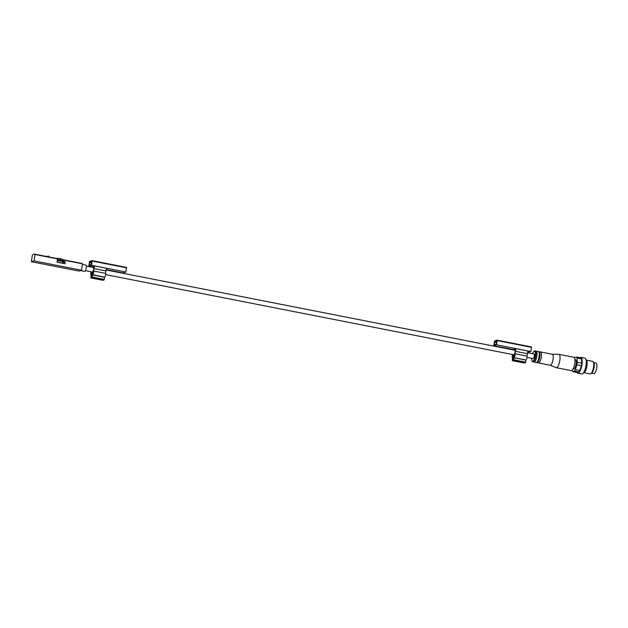 <?xml version="1.0" encoding="UTF-8"?>
<svg xmlns="http://www.w3.org/2000/svg" width="628" height="628" viewBox="0 0 628 628"><rect width="100%" height="100%" fill="white"/><g stroke="black" fill="none" stroke-linecap="round" stroke-linejoin="round"><path stroke-width="0.94" d="M572.077 370.292L572.092 370.63A7.693 2.386 101.1 0 0 572.658 371.658L574.439 371.093A7.693 2.386 101.1 0 0 575.358 369.602L576.889 364.79A7.693 2.386 101.1 0 0 577.25 362.27L577.006 358.023A7.693 2.386 101.1 0 0 576.441 357.002L574.659 357.56A7.693 2.386 101.1 0 0 574.479 357.803M574.934 359.585L575.46 359.687A4.726 1.468 101.1 0 1 575.986 364.609A4.726 1.468 101.1 0 1 573.639 368.966L573.113 368.864M572.658 371.658L577.14 372.537L578.922 371.972A7.693 2.386 101.1 0 1 577.14 372.537M574.439 371.093L578.922 371.972A7.693 2.386 101.1 0 0 579.84 370.481L581.371 365.669A7.693 2.386 101.1 0 1 579.84 370.481L575.358 369.602M576.441 357.002L580.924 357.882A7.693 2.386 101.1 0 1 581.489 358.902A7.693 2.386 101.1 0 1 581.732 363.157A7.693 2.386 101.1 0 1 581.371 365.669L576.889 364.79M577.006 358.023L581.489 358.902L581.732 363.157L577.25 362.27M62.981 263.352L62.761 262.551M34.98 254.473A10.417 3.234 -78.9 0 0 34.312 254.073A10.417 3.234 -78.9 0 0 32.311 255.313L31.4 261.735L34.061 260.895L34.98 254.473L48.05 257.04L48.183 256.106L48.788 256.224L48.646 257.158L57.541 258.909L57.077 262.198L64.959 263.744L65.21 261.939L64.166 261.735L64.323 260.644L62.415 260.573A3.682 0.589 -171.9 0 1 62.565 260.777A3.682 0.589 -171.9 0 1 61.646 261.028M31.4 261.735L78.924 271.068L81.585 270.228L82.496 263.807A10.417 3.234 -78.9 0 0 81.836 263.407L62.674 259.639L62.415 260.573M82.496 263.807L63.075 259.992L63.012 260.385M34.061 260.895L81.585 270.228M48.686 256.899L57.015 258.54A10.417 3.234 101.1 0 1 57.541 258.909M63.075 259.992A10.417 3.234 -78.9 0 0 62.549 259.623M64.323 260.644L62.196 261.311M48.05 257.04A10.417 3.234 -78.9 0 0 47.39 256.64L34.312 254.073M527.551 352.732L533.973 353.996A2.324 0.722 101.1 0 1 534.232 356.414A2.324 0.722 101.1 0 1 533.078 358.549L527.065 357.371M82.409 264.427L85.824 265.094A3.203 0.997 101.1 0 1 86.177 268.431A3.203 0.997 101.1 0 1 84.584 271.382L80.478 270.574M46.951 256.554L48.183 256.106M45.012 256.177L46.959 256.491M49.494 257.056L48.694 256.828M535.056 350.856L536.1 351.06A5.605 1.743 101.1 0 1 536.406 351.225A5.605 1.743 101.1 0 1 536.728 356.9A5.605 1.743 101.1 0 1 534.287 362.034A5.605 1.743 101.1 0 1 533.941 362.066L532.897 361.861A5.605 1.743 101.1 0 0 535.684 356.696A5.605 1.743 101.1 0 0 535.056 350.856L533.91 351.295L532.552 353.713M536.406 351.225L538 351.539A5.605 1.743 101.1 0 1 538.345 351.507A5.605 1.743 101.1 0 1 538.973 357.34A5.605 1.743 101.1 0 1 536.186 362.505A5.605 1.743 101.1 0 1 535.88 362.348L534.287 362.034M538.345 351.507L539.091 351.649A5.605 1.743 101.1 0 1 539.397 351.813A5.605 1.743 101.1 0 1 539.719 357.489A5.605 1.743 101.1 0 1 537.27 362.623A5.605 1.743 101.1 0 1 536.932 362.654L536.186 362.505M539.397 351.813L540.245 351.978A5.605 1.743 101.1 0 1 540.582 351.947A5.605 1.743 101.1 0 1 541.21 357.779A5.605 1.743 101.1 0 1 538.424 362.945A5.605 1.743 101.1 0 1 538.125 362.788L537.27 362.623M552.208 354.239A5.605 1.743 101.1 0 1 552.31 354.247A5.605 1.743 101.1 0 1 552.938 360.087A5.605 1.743 101.1 0 1 550.152 365.253A5.605 1.743 101.1 0 1 550.057 365.221M552.263 354.239L558.779 354.302A6.806 2.112 101.1 0 1 558.896 354.318A6.806 2.112 101.1 0 1 559.658 361.406A6.806 2.112 101.1 0 1 556.275 367.678A6.806 2.112 101.1 0 1 556.157 367.647L550.104 365.237M558.896 354.318L573.843 357.254A6.806 2.112 101.1 0 1 574.604 364.334A6.806 2.112 101.1 0 1 571.221 370.614L556.275 367.678M579.997 357.677L579.974 357.693A8.007 2.488 101.1 0 1 579.997 357.677A8.007 2.488 101.1 0 1 580.876 357.403A8.007 2.488 101.1 0 1 581.771 365.747A8.007 2.488 101.1 0 1 577.791 373.126A8.007 2.488 101.1 0 1 577.077 372.537A8.007 2.488 101.1 0 1 577.061 372.522L577.077 372.537M579.668 357.929A7.693 2.386 101.1 0 1 580.924 357.882M580.876 357.403L584.911 358.196A8.007 2.488 101.1 0 1 585.618 358.784A8.007 2.488 101.1 0 1 585.806 366.54A8.007 2.488 101.1 0 1 582.706 373.644A8.007 2.488 101.1 0 1 581.826 373.919L577.791 373.126M585.618 358.784L586.662 360.535A6.406 1.986 101.1 0 1 586.811 366.736A6.406 1.986 101.1 0 1 584.33 372.42L582.706 373.644M586.426 360.127L592.651 361.351A6.406 1.986 101.1 0 1 593.217 361.822A6.406 1.986 101.1 0 1 593.366 368.024A6.406 1.986 101.1 0 1 590.885 373.707A6.406 1.986 101.1 0 1 590.179 373.927L583.954 372.702M593.217 361.822L593.86 362.89A5.424 1.68 101.1 0 1 593.986 368.141A5.424 1.68 101.1 0 1 591.882 372.954L590.885 373.707M593.656 362.552L595.996 363.008A5.424 1.68 101.1 0 1 596.6 368.66A5.424 1.68 101.1 0 1 593.9 373.66L591.568 373.197M65.21 261.939L63.083 262.614M64.166 261.735L62.816 262.166M57.297 260.628L57.454 260.612A5.165 0.824 8.1 0 1 62.855 261.672L62.619 263.281M57.077 262.198L57.234 262.182A5.165 0.824 8.1 0 1 62.627 263.242L62.855 261.672M62.651 259.639L62.659 259.592A3.603 0.573 -171.9 0 0 60.162 258.681A3.603 0.573 -171.9 0 0 56.12 258.351M61.575 260.934A3.603 0.573 -171.9 0 0 62.29 260.84A3.603 0.573 -171.9 0 0 62.502 260.691A3.603 0.573 -171.9 0 0 62.494 260.636M62.415 260.541A3.603 0.573 -171.9 0 0 57.462 259.45M61.568 260.973L61.63 260.565A2.724 0.432 -171.9 0 0 60.233 259.984A2.724 0.432 -171.9 0 0 57.438 259.615M61.991 261.405L61.999 261.374A3.203 0.51 -171.9 0 0 61.889 261.217L61.473 260.903A2.724 0.432 -171.9 0 0 57.376 260.078M61.889 261.217A3.203 0.51 -171.9 0 0 57.352 260.267M515.91 348.658L515.415 351.327A4.498 1.397 101.1 0 0 515.196 353.807A2.567 0.793 101.1 0 1 513.916 357.662L513.296 359.349L512.888 359.185L514.45 353.909L514.049 356.72A1.601 0.495 101.1 0 0 514.85 354.349A5.464 1.696 101.1 0 1 515.093 351.633L515.91 348.658L527.865 351.005L527.371 353.674A4.498 1.397 101.1 0 0 527.151 356.154A2.567 0.793 101.1 0 1 525.871 360.009L525.722 360.056M496.567 344.811L493.741 345.706L494.574 340.957L497.101 340.164L496.567 344.811L530.935 351.562L527.614 352.355M493.741 345.706L513.249 349.537M513.209 349.914L514.002 349.482M513.783 350.031L514.45 349.113L514.065 350.086M515.29 350.306L515.062 348.925L515.321 350.314M515.549 349.019L515.062 348.925M513.508 349.977L513.571 349.396M512.534 354.522A4.498 1.397 101.1 0 1 512.495 354.663A2.567 0.793 101.1 0 0 512.558 358.023L512.346 360.692L524.278 363.031M513.437 358.557L514.057 357.764L513.539 360.323L512.346 360.692M513.453 358.557L512.754 359.671L513.045 358.093M512.833 354.577A5.464 1.696 101.1 0 1 512.715 355.024A1.601 0.495 101.1 0 0 512.762 357.089L512.895 358.062M512.99 354.608L513.696 355.754M513.421 354.694L513.343 355.684M514.057 357.764L526.013 360.111L525.495 362.67L524.302 363.039M497.125 340.18L531.469 346.915L530.935 351.562M496.693 341.035L496.253 344.168L494.252 344.788L494.723 341.656L496.748 341.043M92.575 266.727L91.782 267.167M88.76 266.186L91.578 265.291L92.112 260.644L89.584 261.436L88.76 266.186L91.821 266.782M91.578 265.291L125.953 272.042L123.127 272.929L106.195 269.608M94.49 265.903L93.666 268.886A5.464 1.696 -78.9 0 0 93.493 270.181L92.536 272.152L93.439 270.935A5.464 1.696 -78.9 0 0 93.431 271.594A1.601 0.495 -78.9 0 1 92.763 273.887L91.986 276.713L91.39 276.603L91.743 275.3L91.138 275.488L90.856 277.521L90.919 277.945L92.12 277.568L92.709 274.774A2.567 0.793 -78.9 0 0 93.776 271.061A4.498 1.397 -78.9 0 1 93.996 268.572L94.49 265.903L106.446 268.25L105.951 270.919A4.498 1.397 -78.9 0 0 105.732 273.408L93.776 271.061M94.122 266.264L93.289 266.28L93.588 268.125L93.643 266.17M93.313 266.421L92.363 267.277M102.851 280.276L104.075 279.915L104.664 277.121A2.567 0.793 -78.9 0 0 105.732 273.408M91.547 275.354L91.186 275.292A2.567 0.793 -78.9 0 1 91.076 271.908A4.498 1.397 -78.9 0 0 91.115 271.767M91.186 275.292A2.567 0.793 -78.9 0 0 91.327 275.276L91.751 275.142L91.484 276.72L92.002 276.265L91.931 271.932M92.143 266.641L92.081 267.222M91.617 271.869L91.908 273.698L91.46 274.342A1.601 0.495 -78.9 0 1 91.374 274.342A1.601 0.495 -78.9 0 1 91.288 272.269A5.464 1.696 -78.9 0 0 91.413 271.822M125.953 272.042L126.487 267.395L92.135 260.651L126.487 267.395M89.514 262.653L89.27 265.267L91.492 264.121L91.735 261.507L89.741 262.135L89.514 262.653L91.641 263.069M92.646 267.332L93.023 266.366M532.583 353.721A5.126 1.594 101.1 0 1 535.276 352.551A5.126 1.594 101.1 0 1 533.745 360.378A5.126 1.594 101.1 0 1 531.688 358.282M57.344 260.612L57.124 262.182M57.454 260.612L57.234 262.182M515.196 353.807L527.151 356.154M515.415 351.327L527.371 353.674M512.37 360.692L524.325 363.039M513.539 360.323L525.495 362.67M513.767 359.805L525.722 362.152M513.916 357.662L525.871 360.009M497.164 340.588L531.539 347.339M494.189 344.372L495.06 344.544M494.503 342.174L496.63 342.598M494.723 341.656L496.709 342.048M513.531 355.04L513.955 355.126M512.715 355.024L513.139 355.11M512.762 357.089L513.178 357.167M513.751 356.319L514.348 356.437M105.951 270.919L93.996 268.572M104.664 277.121L92.709 274.774M104.601 277.286L92.646 274.938M104.295 279.397L92.347 277.05M104.075 279.915L92.12 277.568M102.898 280.284L90.942 277.937M126.55 267.811L92.183 261.06M90.079 265.016L89.2 264.843M91.719 262.52L89.741 262.135M93.282 272.772L92.614 272.646M85.432 270.652L92.583 272.057M105.637 274.617L514.081 354.82M86.326 266.091L93.486 267.497M106.124 269.977L514.913 350.251M531.657 358.274L532.002 361.037L532.897 361.861M538.424 362.945L550.152 365.253M540.582 351.947L552.31 354.247M62.886 261.695L62.659 263.258M497.101 340.164L531.469 346.915M102.874 280.292L90.919 277.945M93.242 272.897L92.504 272.748"/></g></svg>
